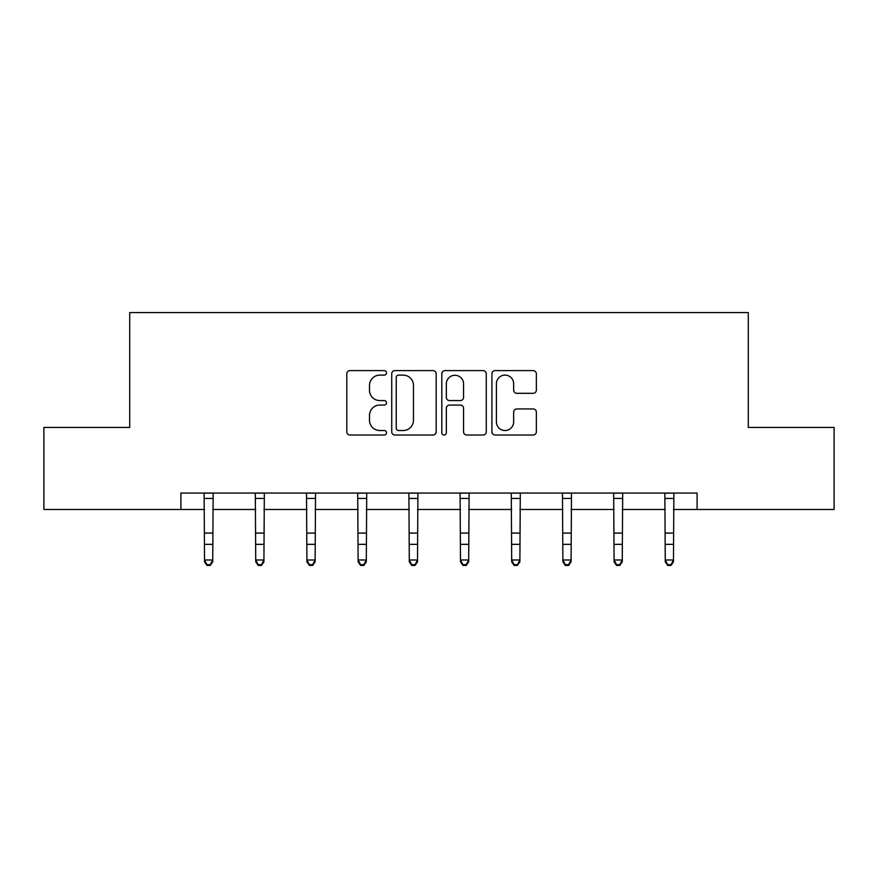 <?xml version="1.0" encoding="UTF-8"?>
<svg xmlns="http://www.w3.org/2000/svg" width="878" height="878" viewBox="0 0 878 878"><rect width="100%" height="100%" fill="white"/><g stroke="black" fill="none" stroke-linecap="round" stroke-linejoin="round"><path stroke-width="1.32" d="M386.496 372.865A2.25 2.25 0 0 0 384.246 370.604L350.015 370.604A3.216 3.216 0 0 0 346.799 373.83L346.799 431.8A3.216 3.216 0 0 0 350.015 435.027L384.246 435.027A2.25 2.25 0 0 0 386.496 432.766A2.25 2.25 0 0 0 384.246 430.516L379.812 430.516A10.306 10.306 0 0 1 369.506 420.211L369.506 415.382A10.306 10.306 0 0 1 379.812 405.065L384.246 405.065A2.25 2.25 0 0 0 386.496 402.815A2.25 2.25 0 0 0 384.246 400.566L379.812 400.566A10.306 10.306 0 0 1 369.506 390.249L369.506 385.42A10.306 10.306 0 0 1 379.812 375.115L384.246 375.115A2.25 2.25 0 0 0 386.496 372.865M533.133 393.311A3.216 3.216 0 0 0 536.359 390.095L536.359 373.83A3.216 3.216 0 0 0 533.133 370.604L495.126 370.604A3.216 3.216 0 0 0 491.91 373.83L491.91 431.8A3.216 3.216 0 0 0 495.126 435.027L533.133 435.027A3.216 3.216 0 0 0 536.359 431.8L536.359 412.155A3.216 3.216 0 0 0 533.133 408.939L516.868 408.939A3.216 3.216 0 0 0 513.652 412.155L513.652 421.901A8.615 8.615 0 0 1 505.037 430.516A8.615 8.615 0 0 1 496.41 421.901L496.41 383.73A8.615 8.615 0 0 1 505.037 375.115A8.615 8.615 0 0 1 513.652 383.73L513.652 390.095A3.216 3.216 0 0 0 516.868 393.311L533.133 393.311M180.901 509.47L43.9 509.47L43.9 427.432L129.714 427.432L129.714 312.568L748.286 312.568L748.286 427.432L834.1 427.432L834.1 509.47L697.099 509.47L697.099 493.063L180.901 493.063L180.901 509.47L204.53 509.47M436.179 373.83A3.216 3.216 0 0 0 432.964 370.604L394.946 370.604A3.216 3.216 0 0 0 391.731 373.83L391.731 431.8A3.216 3.216 0 0 0 394.946 435.027L432.964 435.027A3.216 3.216 0 0 0 436.179 431.8L436.179 373.83M445.036 370.604L483.054 370.604A3.216 3.216 0 0 1 486.269 373.83L486.269 431.8A3.216 3.216 0 0 1 483.054 435.027L466.778 435.027A3.216 3.216 0 0 1 463.562 431.8L463.562 408.292A3.216 3.216 0 0 0 460.335 405.065L449.547 405.065A3.216 3.216 0 0 0 446.331 408.292L446.331 432.766A2.25 2.25 0 0 1 444.07 435.027A2.25 2.25 0 0 1 441.821 432.766L441.821 373.83A3.216 3.216 0 0 1 445.036 370.604M212.739 509.47L255.728 509.47M263.927 509.47L306.916 509.47M315.125 509.47L358.114 509.47M366.313 509.47L409.302 509.47M417.511 509.47L460.489 509.47M468.698 509.47L511.687 509.47M519.886 509.47L562.875 509.47M571.084 509.47L614.073 509.47M622.272 509.47L665.261 509.47M673.47 509.47L697.099 509.47M398.491 375.115A2.25 2.25 0 0 0 396.241 377.364L396.241 428.266A2.25 2.25 0 0 0 398.491 430.516L403.167 430.516A10.306 10.306 0 0 0 413.472 420.211L413.472 385.42A10.306 10.306 0 0 0 403.167 375.115L398.491 375.115M463.562 383.895A8.615 8.615 0 0 0 454.947 375.279A8.615 8.615 0 0 0 446.331 383.895L446.331 397.339A3.216 3.216 0 0 0 449.547 400.566L460.335 400.566A3.216 3.216 0 0 0 463.562 397.339L463.562 383.895M204.113 493.063L204.53 559.988L212.739 559.988L212.739 561.81L210.27 565.432L210.27 564.697L206.988 564.697L206.988 565.432L210.27 565.432M210.27 564.697L212.739 559.988L213.156 493.063M206.988 565.432L204.53 561.81L204.53 559.988L206.988 564.697M255.311 493.063L255.728 559.988L263.927 559.988L263.927 561.81L261.468 565.432L261.468 564.697L258.187 564.697L258.187 565.432L261.468 565.432M261.468 564.697L263.927 559.988L264.344 493.063M258.187 565.432L255.728 561.81L255.728 559.988L258.187 564.697M306.499 493.063L306.916 559.988L315.125 559.988L315.125 561.81L312.656 565.432L312.656 564.697L309.374 564.697L309.374 565.432L312.656 565.432M312.656 564.697L315.125 559.988L315.542 493.063M309.374 565.432L306.916 561.81L306.916 559.988L309.374 564.697M357.697 493.063L358.114 559.988L366.313 559.988L366.313 561.81L363.854 565.432L363.854 564.697L360.573 564.697L360.573 565.432L363.854 565.432M363.854 564.697L366.313 559.988L366.73 493.063M360.573 565.432L358.114 561.81L358.114 559.988L360.573 564.697M408.885 493.063L409.302 559.988L417.511 559.988L417.511 561.81L415.042 565.432L415.042 564.697L411.76 564.697L411.76 565.432L415.042 565.432M415.042 564.697L417.511 559.988L417.917 493.063M411.76 565.432L409.302 561.81L409.302 559.988L411.76 564.697M460.083 493.063L460.489 559.988L468.698 559.988L468.698 561.81L466.24 565.432L466.24 564.697L462.958 564.697L462.958 565.432L466.24 565.432M466.24 564.697L468.698 559.988L469.115 493.063M462.958 565.432L460.489 561.81L460.489 559.988L462.958 564.697M511.27 493.063L511.687 559.988L519.886 559.988L519.886 561.81L517.427 565.432L517.427 564.697L514.146 564.697L514.146 565.432L517.427 565.432M517.427 564.697L519.886 559.988L520.303 493.063M514.146 565.432L511.687 561.81L511.687 559.988L514.146 564.697M562.458 493.063L562.875 559.988L571.084 559.988L571.084 561.81L568.626 565.432L568.626 564.697L565.344 564.697L565.344 565.432L568.626 565.432M568.626 564.697L571.084 559.988L571.501 493.063M565.344 565.432L562.875 561.81L562.875 559.988L565.344 564.697M613.656 493.063L614.073 559.988L622.272 559.988L622.272 561.81L619.813 565.432L619.813 564.697L616.532 564.697L616.532 565.432L619.813 565.432M619.813 564.697L622.272 559.988L622.689 493.063M616.532 565.432L614.073 561.81L614.073 559.988L616.532 564.697M664.844 493.063L665.261 559.988L673.47 559.988L673.47 561.81L671.011 565.432L671.011 564.697L667.73 564.697L667.73 565.432L671.011 565.432M671.011 564.697L673.47 559.988L673.887 493.063M667.73 565.432L665.261 561.81L665.261 559.988L667.73 564.697M213.124 493.129L204.146 493.129M212.739 533.089L204.53 533.089M212.739 544.349L204.53 544.349M212.739 498.452L204.53 498.452M264.322 493.129L255.333 493.129M263.927 533.089L255.728 533.089M263.927 544.349L255.728 544.349M263.927 498.452L255.728 498.452M315.509 493.129L306.532 493.129M315.125 533.089L306.916 533.089M315.125 544.349L306.916 544.349M315.125 498.452L306.916 498.452M366.708 493.129L357.719 493.129M366.313 533.089L358.114 533.089M366.313 544.349L358.114 544.349M366.313 498.452L358.114 498.452M417.895 493.129L408.918 493.129M417.511 533.089L409.302 533.089M417.511 544.349L409.302 544.349M417.511 498.452L409.302 498.452M469.082 493.129L460.105 493.129M468.698 533.089L460.489 533.089M468.698 544.349L460.489 544.349M468.698 498.452L460.489 498.452M520.281 493.129L511.292 493.129M519.886 533.089L511.687 533.089M519.886 544.349L511.687 544.349M519.886 498.452L511.687 498.452M571.468 493.129L562.491 493.129M571.084 533.089L562.875 533.089M571.084 544.349L562.875 544.349M571.084 498.452L562.875 498.452M622.667 493.129L613.678 493.129M622.272 533.089L614.073 533.089M622.272 544.349L614.073 544.349M622.272 498.452L614.073 498.452M673.854 493.129L664.876 493.129M673.47 533.089L665.261 533.089M673.47 544.349L665.261 544.349M673.47 498.452L665.261 498.452"/></g></svg>
